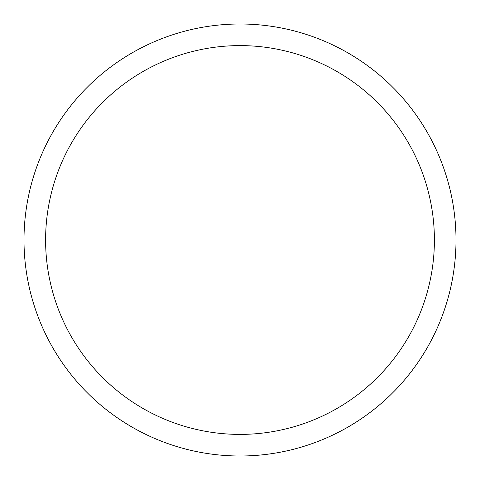 <?xml version="1.0" encoding="UTF-8"?>
<svg xmlns="http://www.w3.org/2000/svg" width="480" height="480" viewBox="0 0 480 480"><rect width="100%" height="100%" fill="white"/><g stroke="black" fill="none" stroke-linecap="round" stroke-linejoin="round"><path stroke-width="0.72" d="M45.6 240A194.4 194.4 0 0 1 337.2 71.646A194.4 194.4 0 0 1 337.2 408.354A194.4 194.4 0 0 1 45.6 240M24 240A216 216 0 0 1 348 52.938A216 216 0 0 1 348 427.062A216 216 0 0 1 24 240"/></g></svg>
